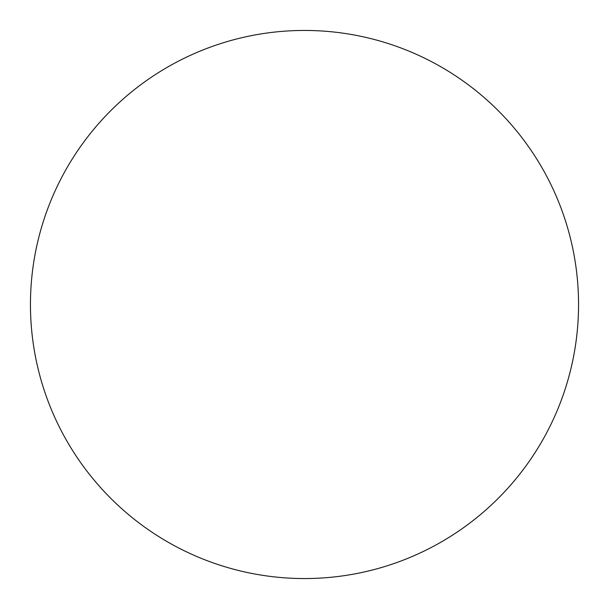 <?xml version="1.0" encoding="UTF-8"?>
<svg xmlns="http://www.w3.org/2000/svg" width="609" height="609" viewBox="0 0 609 609"><rect width="100%" height="100%" fill="white"/><g stroke="black" fill="none" stroke-linecap="round" stroke-linejoin="round"><path stroke-width="0.91" d="M578.55 304.5A274.05 274.05 0 0 1 167.475 541.835A274.05 274.05 0 0 1 167.475 67.165A274.05 274.05 0 0 1 578.55 304.5"/></g></svg>
